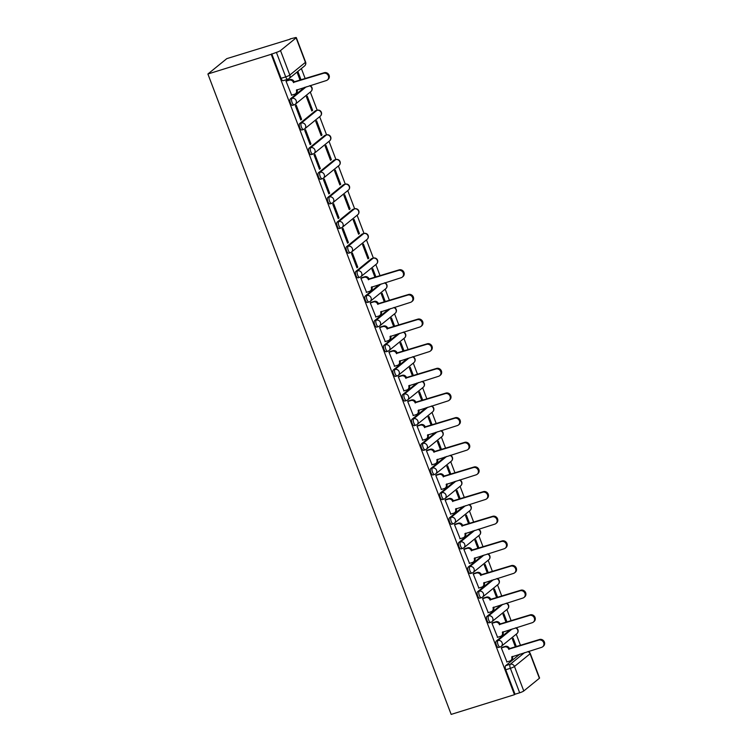 <?xml version="1.0" encoding="UTF-8"?>
<svg xmlns="http://www.w3.org/2000/svg" width="752" height="752" viewBox="0 0 752 752"><rect width="100%" height="100%" fill="white"/><g stroke="black" fill="none" stroke-linecap="round" stroke-linejoin="round"><path stroke-width="1.13" d="M510.514 629.471L496.264 641.061A3.412 1.335 72.7 0 0 496.358 645.113A3.412 1.335 72.7 0 0 498.473 647.472A3.412 1.335 72.7 0 0 498.661 647.378M501.152 604.824L486.901 616.414A3.412 1.335 72.7 0 0 486.995 620.466A3.412 1.335 72.7 0 0 489.12 622.835A3.412 1.335 72.7 0 0 489.298 622.731M491.799 580.177L477.539 591.768A3.412 1.335 72.7 0 0 477.633 595.828A3.412 1.335 72.7 0 0 479.757 598.188A3.412 1.335 72.7 0 0 479.936 598.094M482.436 555.54L468.176 567.13A3.412 1.335 72.7 0 0 468.28 571.182A3.412 1.335 72.7 0 0 470.395 573.55A3.412 1.335 72.7 0 0 470.583 573.447M473.074 530.893L458.814 542.483A3.412 1.335 72.7 0 0 458.917 546.544A3.412 1.335 72.7 0 0 461.032 548.904A3.412 1.335 72.7 0 0 461.22 548.8M463.711 506.256L449.461 517.846A3.412 1.335 72.7 0 0 449.555 521.897A3.412 1.335 72.7 0 0 451.67 524.266A3.412 1.335 72.7 0 0 451.858 524.163M454.349 481.609L440.099 493.199A3.412 1.335 72.7 0 0 440.193 497.26A3.412 1.335 72.7 0 0 442.308 499.619A3.412 1.335 72.7 0 0 442.496 499.516M444.987 456.972L430.736 468.562A3.412 1.335 72.7 0 0 430.83 472.613A3.412 1.335 72.7 0 0 432.955 474.973A3.412 1.335 72.7 0 0 433.133 474.879M435.634 432.325L421.374 443.915A3.412 1.335 72.7 0 0 421.468 447.966A3.412 1.335 72.7 0 0 423.592 450.335A3.412 1.335 72.7 0 0 423.771 450.232M426.271 407.678L412.011 419.268A3.412 1.335 72.7 0 0 412.115 423.329A3.412 1.335 72.7 0 0 414.23 425.688A3.412 1.335 72.7 0 0 414.418 425.594M416.909 383.041L402.649 394.631A3.412 1.335 72.7 0 0 402.752 398.682A3.412 1.335 72.7 0 0 404.867 401.051A3.412 1.335 72.7 0 0 405.055 400.948M407.546 358.394L393.287 369.984A3.412 1.335 72.7 0 0 393.39 374.045A3.412 1.335 72.7 0 0 395.505 376.404A3.412 1.335 72.7 0 0 395.693 376.301M398.184 333.756L383.934 345.347A3.412 1.335 72.7 0 0 384.028 349.398A3.412 1.335 72.7 0 0 386.143 351.767A3.412 1.335 72.7 0 0 386.331 351.663M388.822 309.11L374.571 320.7A3.412 1.335 72.7 0 0 374.665 324.761A3.412 1.335 72.7 0 0 376.78 327.12A3.412 1.335 72.7 0 0 376.968 327.017M379.459 284.472L365.209 296.062A3.412 1.335 72.7 0 0 365.303 300.114A3.412 1.335 72.7 0 0 367.427 302.473A3.412 1.335 72.7 0 0 367.606 302.379M371.845 258.603A3.412 1.335 72.7 0 0 371.638 258.632A3.412 1.335 72.7 0 0 371.45 258.726L355.846 271.416A3.412 1.335 72.7 0 0 355.94 275.467A3.412 1.335 72.7 0 0 358.065 277.836A3.412 1.335 72.7 0 0 358.243 277.732M362.483 233.966A3.412 1.335 72.7 0 0 362.276 233.985A3.412 1.335 72.7 0 0 362.088 234.088L346.484 246.769A3.412 1.335 72.7 0 0 346.587 250.83A3.412 1.335 72.7 0 0 348.702 253.189A3.412 1.335 72.7 0 0 348.89 253.095M353.13 209.319A3.412 1.335 72.7 0 0 352.914 209.338A3.412 1.335 72.7 0 0 352.735 209.441L337.122 222.131A3.412 1.335 72.7 0 0 337.225 226.183A3.412 1.335 72.7 0 0 339.34 228.552A3.412 1.335 72.7 0 0 339.528 228.448M343.767 184.672A3.412 1.335 72.7 0 0 343.551 184.701A3.412 1.335 72.7 0 0 343.373 184.804L327.769 197.485A3.412 1.335 72.7 0 0 327.863 201.545A3.412 1.335 72.7 0 0 329.978 203.905A3.412 1.335 72.7 0 0 330.166 203.801M334.405 160.035A3.412 1.335 72.7 0 0 334.198 160.054A3.412 1.335 72.7 0 0 334.01 160.157L318.406 172.847A3.412 1.335 72.7 0 0 318.5 176.899A3.412 1.335 72.7 0 0 320.615 179.267A3.412 1.335 72.7 0 0 320.803 179.164M325.043 135.388A3.412 1.335 72.7 0 0 324.836 135.416A3.412 1.335 72.7 0 0 324.648 135.51L309.044 148.2A3.412 1.335 72.7 0 0 309.138 152.261A3.412 1.335 72.7 0 0 311.262 154.621A3.412 1.335 72.7 0 0 311.441 154.517M315.68 110.751A3.412 1.335 72.7 0 0 315.473 110.77A3.412 1.335 72.7 0 0 315.285 110.873L299.681 123.563A3.412 1.335 72.7 0 0 299.775 127.614A3.412 1.335 72.7 0 0 301.9 129.974A3.412 1.335 72.7 0 0 302.078 129.88M304.579 87.326L290.319 98.916A3.412 1.335 72.7 0 0 290.422 102.968A3.412 1.335 72.7 0 0 292.537 105.336A3.412 1.335 72.7 0 0 292.725 105.233M520.516 645.432L516.239 634.18M511.153 620.785L506.876 609.534M501.791 596.139L497.514 584.896M492.428 571.501L488.151 560.249M483.066 546.854L478.798 535.612M473.704 522.217L469.436 510.965M464.341 497.57L460.074 486.318M454.988 472.923L450.711 461.681M445.626 448.286L441.349 437.034M436.263 423.639L431.986 412.397M426.901 399.002L422.633 387.75M417.539 374.355L413.271 363.113M408.176 349.718L403.909 338.466M398.823 325.071L394.546 313.819M389.461 300.424L385.184 289.182M380.098 275.787L375.821 264.535M373.377 258.086L366.468 239.897M364.015 233.449L357.106 215.251M354.653 208.802L347.744 190.613M345.29 184.155L338.381 165.966M335.928 159.518L329.019 141.32M326.575 134.871L319.656 116.682M317.212 110.234L310.294 92.035M305.209 78.64L301.373 68.545M290.216 39.16L226.813 58.628L207.9 74.006L271.209 54.294L514.471 694.688L451.162 714.4L207.9 74.006M539.381 678.276L530.075 653.789A3.412 0.489 -20.8 0 0 530.273 653.516L539.569 677.994A3.412 0.489 159.2 0 1 539.381 678.276L523.777 690.966A3.412 0.489 159.2 0 1 519.67 692.789L515.017 694.237L505.72 669.759A3.412 1.335 -107.3 0 1 505.626 665.699L519.876 654.108M515.017 694.237L514.471 694.688M296.119 37.882L280.505 50.563L289.811 75.05L305.415 62.36L296.119 37.882A3.412 0.489 -20.8 0 0 296.307 37.6A3.412 0.489 -20.8 0 0 294.22 37.92L290.122 38.916M271.754 53.843L281.06 78.33L285.704 76.883A3.412 0.489 159.2 0 0 289.811 75.05A3.412 3.102 50.9 0 1 288.007 79.148A3.412 1.335 -107.3 0 1 287.828 79.242A3.412 1.335 -107.3 0 1 285.704 76.883L276.407 52.396L271.209 54.294M276.407 52.396A3.412 0.489 -20.8 0 0 280.505 50.563M286.879 80.549L286.014 81.122L291.644 95.147M312.635 110.347L307.23 96.124L306.402 96.801L311.807 111.014L312.635 110.347L311.666 110.647M301.608 119.305L296.203 105.092L295.376 105.759L300.781 119.982L301.608 119.305L300.64 119.606M321.997 134.984L316.592 120.771L315.765 121.439L321.17 135.661L321.997 134.984L321.029 135.285M310.961 143.952L305.566 129.739L304.739 130.406L310.134 144.619L310.961 143.952L309.993 144.252M331.35 159.631L325.954 145.409L325.127 146.085L330.523 160.298L331.35 159.631L330.382 159.932M320.324 168.598L314.928 154.376L314.101 155.053L319.497 169.266L320.324 168.598L319.356 168.899M340.712 184.268L335.317 170.055L334.49 170.723L339.885 184.945L340.712 184.268L339.744 184.569M329.686 193.236L324.291 179.023L323.463 179.69L328.859 193.913L329.686 193.236L328.718 193.537M350.075 208.915L344.679 194.693L343.852 195.37L349.248 209.582L350.075 208.915L349.107 209.216M339.049 217.883L333.644 203.66L332.816 204.337L338.221 218.55L339.049 217.883L338.08 218.183M359.437 233.552L354.032 219.34L353.205 220.007L358.61 234.229L359.437 233.552L358.469 233.853M348.411 242.52L343.006 228.307L342.179 228.975L347.584 243.197L348.411 242.52L347.443 242.821M368.8 258.199L363.395 243.986L362.567 244.654L367.972 258.876L368.8 258.199L367.831 258.5M357.773 267.167L352.368 252.945L351.541 253.621L356.946 267.834L357.773 267.167L356.805 267.468M375.972 277.074L372.757 268.624L371.93 269.301L375.004 277.375M361.768 277.695L360.904 278.259L366.534 292.293M385.325 301.712L382.119 293.271L381.292 293.938L384.357 302.013M371.131 302.342L370.266 302.906L375.897 316.94M394.687 326.359L391.482 317.908L390.655 318.585L393.719 326.659M380.493 326.979L379.628 327.552L385.259 341.577M404.05 350.996L400.844 342.555L400.017 343.222L403.081 351.306M389.856 351.626L388.981 352.19L394.621 366.224M413.412 375.643L410.207 367.192L409.379 367.869L412.444 375.944M399.209 376.263L398.344 376.837L403.974 390.861M422.774 400.29L419.56 391.839L418.732 392.506L421.806 400.59M408.571 400.91L407.706 401.474L413.337 415.508M432.137 424.927L428.922 416.486L428.095 417.153L431.169 425.228M417.933 425.547L417.069 426.121L422.699 440.146M441.49 449.574L438.284 441.123L437.457 441.8L440.522 449.875M427.296 450.194L426.431 450.758L432.062 464.792M450.852 474.211L447.647 465.77L446.82 466.437L449.884 474.512M436.658 474.841L435.793 475.405L441.424 489.439M460.215 498.858L457.009 490.407L456.182 491.084L459.246 499.159M446.021 499.478L445.146 500.052L450.786 514.077M469.577 523.495L466.372 515.054L465.544 515.722L468.609 523.806M455.383 524.125L454.509 524.689L460.139 538.723M478.939 548.142L475.725 539.692L474.897 540.368L477.971 548.443M464.736 548.763L463.871 549.336L469.502 563.361M488.302 572.789L485.087 564.338L484.26 565.015L487.334 573.09M474.098 573.409L473.234 573.973L478.864 588.008M497.655 597.426L494.449 588.985L493.622 589.653L496.687 597.727M483.461 598.047L482.596 598.62L488.227 612.645M507.017 622.073L503.812 613.623L502.985 614.299L506.049 622.374M492.823 622.694L491.958 623.267L497.589 637.292M516.38 646.711L513.174 638.269L512.347 638.937L515.411 647.011M502.186 647.34L501.321 647.904L506.951 661.939M301.082 79.928L297.867 71.487L297.04 72.154L300.114 80.229M281.06 78.33A3.412 1.335 72.7 0 0 283.175 80.69A3.412 1.335 72.7 0 0 283.363 80.596M291.381 95.231L294.596 94.235A3.412 3.102 -129.1 0 0 296.391 90.137L326.302 80.558A3.929 3.572 -129.1 0 0 328.079 75.238A3.929 3.572 -129.1 0 0 323.548 73.292L293.449 82.4A3.412 3.102 -129.1 0 0 289.247 80.173L289.971 79.59A3.412 3.102 50.9 0 1 294.164 81.818L324.262 72.709A3.929 3.572 50.9 0 1 328.116 79.392L327.402 79.975M286.615 80.633L289.971 79.59M297.143 89.638A3.412 3.102 50.9 0 1 296.26 93.145L295.545 93.727M286.033 81.178L289.247 80.173M293.543 82.635L294.258 82.053M366.262 292.378L369.476 291.372A3.412 3.102 -129.1 0 0 371.281 287.283L401.192 277.704A3.929 3.572 -129.1 0 0 402.969 272.384A3.929 3.572 -129.1 0 0 398.428 270.438L368.339 279.537A3.412 3.102 -129.1 0 0 364.137 277.319L364.852 276.736A3.412 3.102 50.9 0 1 369.053 278.954L399.152 269.855A3.929 3.572 50.9 0 1 403.006 276.539L402.292 277.121M361.496 277.779L364.852 276.736M372.024 286.785A3.412 3.102 50.9 0 1 371.15 290.281L370.435 290.864M360.922 278.315L364.137 277.319M368.433 279.782L369.147 279.199M375.624 317.015L378.839 316.019A3.412 3.102 -129.1 0 0 380.644 311.93L410.554 302.342A3.929 3.572 -129.1 0 0 412.331 297.021A3.929 3.572 -129.1 0 0 407.791 295.075L377.701 304.184A3.412 3.102 -129.1 0 0 373.5 301.956L374.214 301.373A3.412 3.102 50.9 0 1 378.416 303.601L408.505 294.493A3.929 3.572 50.9 0 1 412.369 301.176L411.645 301.759M370.858 302.426L374.214 301.373M381.386 311.431A3.412 3.102 50.9 0 1 380.512 314.928L379.798 315.511M370.285 302.962L373.5 301.956M377.786 304.419L378.51 303.836M384.986 341.662L388.201 340.665A3.412 3.102 -129.1 0 0 389.997 336.567L419.917 326.988A3.929 3.572 -129.1 0 0 421.693 321.668A3.929 3.572 -129.1 0 0 417.153 319.722L387.064 328.831A3.412 3.102 -129.1 0 0 382.862 326.603L383.576 326.02A3.412 3.102 50.9 0 1 387.778 328.248L417.868 319.139A3.929 3.572 50.9 0 1 421.731 325.823L421.007 326.406M380.221 327.064L383.576 326.02M390.749 336.069A3.412 3.102 50.9 0 1 389.874 339.566L389.151 340.148M379.647 327.599L382.862 326.603M387.148 329.066L387.863 328.483M394.349 366.309L397.564 365.303A3.412 3.102 -129.1 0 0 399.359 361.214L429.27 351.635A3.929 3.572 -129.1 0 0 431.056 346.305A3.929 3.572 -129.1 0 0 426.516 344.369L396.417 353.468A3.412 3.102 -129.1 0 0 392.224 351.24L392.939 350.658A3.412 3.102 50.9 0 1 397.141 352.885L427.23 343.786A3.929 3.572 50.9 0 1 431.084 350.46L430.37 351.043M389.583 351.71L392.939 350.658M400.111 360.716A3.412 3.102 50.9 0 1 399.227 364.212L398.513 364.795M389.01 352.246L392.224 351.24M396.511 353.703L397.225 353.12M403.711 390.946L406.926 389.95A3.412 3.102 -129.1 0 0 408.721 385.851L438.632 376.273A3.929 3.572 -129.1 0 0 440.409 370.952A3.929 3.572 -129.1 0 0 435.878 369.006L405.779 378.115A3.412 3.102 -129.1 0 0 401.577 375.887L402.301 375.304A3.412 3.102 50.9 0 1 406.503 377.532L436.592 368.424A3.929 3.572 50.9 0 1 440.446 375.107L439.732 375.69M398.945 376.348L402.301 375.304M409.473 385.353A3.412 3.102 50.9 0 1 408.59 388.85L407.875 389.433M398.363 376.893L401.577 375.887M405.873 378.35L406.588 377.767M413.064 415.593L416.279 414.587A3.412 3.102 -129.1 0 0 418.084 410.498L447.995 400.919A3.929 3.572 -129.1 0 0 449.771 395.599A3.929 3.572 -129.1 0 0 445.231 393.653L415.142 402.752A3.412 3.102 -129.1 0 0 410.94 400.534L411.664 399.951A3.412 3.102 50.9 0 1 415.856 402.17L445.955 393.07A3.929 3.572 50.9 0 1 449.809 399.744L449.094 400.327M408.308 400.995L411.664 399.951M418.836 410A3.412 3.102 50.9 0 1 417.952 413.497L417.238 414.079M407.725 401.53L410.94 400.534M415.236 402.997L415.95 402.414M422.427 440.23L425.641 439.234A3.412 3.102 -129.1 0 0 427.446 435.135L457.357 425.557A3.929 3.572 -129.1 0 0 459.134 420.236A3.929 3.572 -129.1 0 0 454.593 418.291L424.504 427.399A3.412 3.102 -129.1 0 0 420.302 425.171L421.017 424.589A3.412 3.102 50.9 0 1 425.218 426.816L455.317 417.708A3.929 3.572 50.9 0 1 459.171 424.391L458.457 424.974M417.661 425.632L421.017 424.589M428.189 434.637A3.412 3.102 50.9 0 1 427.315 438.143L426.6 438.726M417.087 426.177L420.302 425.171M424.598 427.634L425.312 427.051M431.789 464.877L435.004 463.871A3.412 3.102 -129.1 0 0 436.809 459.782L466.719 450.204A3.929 3.572 -129.1 0 0 468.496 444.883A3.929 3.572 -129.1 0 0 463.956 442.937L433.866 452.037A3.412 3.102 -129.1 0 0 429.665 449.818L430.379 449.235A3.412 3.102 50.9 0 1 434.581 451.454L464.67 442.355A3.929 3.572 50.9 0 1 468.534 449.038L467.81 449.621M427.023 450.279L430.379 449.235M437.551 459.284A3.412 3.102 50.9 0 1 436.677 462.781L435.963 463.364M426.45 450.815L429.665 449.818M433.951 452.281L434.675 451.698M441.151 489.514L444.366 488.518A3.412 3.102 -129.1 0 0 446.162 484.429L476.082 474.85A3.929 3.572 -129.1 0 0 477.858 469.521A3.929 3.572 -129.1 0 0 473.318 467.575L443.229 476.683A3.412 3.102 -129.1 0 0 439.027 474.456L439.741 473.873A3.412 3.102 50.9 0 1 443.943 476.101L474.033 466.992A3.929 3.572 50.9 0 1 477.896 473.675L477.172 474.258M436.386 474.926L439.741 473.873M446.914 483.931A3.412 3.102 50.9 0 1 446.039 487.428L445.316 488.01M435.812 475.461L439.027 474.456M443.313 476.918L444.037 476.336M450.514 514.161L453.729 513.165A3.412 3.102 -129.1 0 0 455.524 509.066L485.435 499.488A3.929 3.572 -129.1 0 0 487.221 494.167A3.929 3.572 -129.1 0 0 482.681 492.222L452.591 501.33A3.412 3.102 -129.1 0 0 448.389 499.102L449.104 498.52A3.412 3.102 50.9 0 1 453.306 500.747L483.395 491.639A3.929 3.572 50.9 0 1 487.249 498.322L486.535 498.905M445.748 499.563L449.104 498.52M456.276 508.568A3.412 3.102 50.9 0 1 455.402 512.065L454.678 512.648M445.175 500.099L448.389 499.102M452.676 501.565L453.39 500.982M459.876 538.808L463.091 537.802A3.412 3.102 -129.1 0 0 464.886 533.713L494.797 524.135A3.929 3.572 -129.1 0 0 496.574 518.805A3.929 3.572 -129.1 0 0 492.043 516.868L461.944 525.968A3.412 3.102 -129.1 0 0 457.752 523.74L458.466 523.157A3.412 3.102 50.9 0 1 462.668 525.385L492.757 516.286A3.929 3.572 50.9 0 1 496.611 522.96L495.897 523.542M455.11 524.21L458.466 523.157M465.638 533.215A3.412 3.102 50.9 0 1 464.755 536.712L464.04 537.295M454.537 524.746L457.752 523.74M462.038 526.203L462.753 525.62M469.239 563.445L472.453 562.449A3.412 3.102 -129.1 0 0 474.249 558.351L504.16 548.772A3.929 3.572 -129.1 0 0 505.936 543.452A3.929 3.572 -129.1 0 0 501.405 541.506L471.307 550.614A3.412 3.102 -129.1 0 0 467.105 548.387L467.829 547.804A3.412 3.102 50.9 0 1 472.021 550.032L502.12 540.923A3.929 3.572 50.9 0 1 505.974 547.606L505.259 548.189M464.473 548.847L467.829 547.804M475.001 557.852A3.412 3.102 50.9 0 1 474.117 561.349L473.403 561.932M463.89 549.392L467.105 548.387M471.401 550.849L472.115 550.267M478.592 588.092L481.806 587.086A3.412 3.102 -129.1 0 0 483.611 582.997L513.522 573.419A3.929 3.572 -129.1 0 0 515.299 568.098A3.929 3.572 -129.1 0 0 510.758 566.153L480.669 575.252A3.412 3.102 -129.1 0 0 476.467 573.033L477.182 572.451A3.412 3.102 50.9 0 1 481.383 574.669L511.482 565.57A3.929 3.572 50.9 0 1 515.336 572.244L514.622 572.827M473.826 573.494L477.182 572.451M484.354 582.499A3.412 3.102 50.9 0 1 483.48 585.996L482.765 586.579M473.252 574.03L476.467 573.033M480.763 575.496L481.477 574.913M487.954 612.73L491.169 611.733A3.412 3.102 -129.1 0 0 492.974 607.635L522.884 598.056A3.929 3.572 -129.1 0 0 524.661 592.736A3.929 3.572 -129.1 0 0 520.121 590.79L490.031 599.899A3.412 3.102 -129.1 0 0 485.83 597.671L486.544 597.088A3.412 3.102 50.9 0 1 490.746 599.316L520.835 590.207A3.929 3.572 50.9 0 1 524.699 596.891L523.984 597.473M483.188 598.131L486.544 597.088M493.716 607.137A3.412 3.102 50.9 0 1 492.842 610.643L492.128 611.226M482.615 598.677L485.83 597.671M490.116 600.134L490.84 599.551M497.316 637.376L500.531 636.371A3.412 3.102 -129.1 0 0 502.336 632.282L532.247 622.703A3.929 3.572 -129.1 0 0 534.023 617.383A3.929 3.572 -129.1 0 0 529.483 615.437L499.394 624.545A3.412 3.102 -129.1 0 0 495.192 622.318L495.906 621.735A3.412 3.102 50.9 0 1 500.108 623.963L530.198 614.854A3.929 3.572 50.9 0 1 534.061 621.537L533.337 622.12M492.551 622.778L495.906 621.735M503.079 631.783A3.412 3.102 50.9 0 1 502.204 635.28L501.481 635.863M491.977 623.314L495.192 622.318M499.478 624.78L500.202 624.198M506.679 662.014L509.894 661.017A3.412 3.102 -129.1 0 0 511.689 656.928L541.609 647.35A3.929 3.572 -129.1 0 0 543.386 642.02A3.929 3.572 -129.1 0 0 538.846 640.074L508.756 649.183A3.412 3.102 -129.1 0 0 504.554 646.955L505.269 646.372A3.412 3.102 50.9 0 1 509.471 648.6L539.56 639.491A3.929 3.572 50.9 0 1 543.414 646.175L542.7 646.758M501.913 647.425L505.269 646.372M512.441 656.43A3.412 3.102 50.9 0 1 511.567 659.927L510.843 660.51M501.34 647.961L504.554 646.955M508.841 649.418L509.555 648.835M515.515 627.911A3.412 3.102 -129.1 0 1 516.868 633.663L501.264 646.353A3.412 3.102 -129.1 0 1 500.315 646.861A3.412 1.335 -107.3 0 1 500.127 646.964A3.412 1.335 -107.3 0 1 498.012 644.596A3.412 1.335 -107.3 0 1 497.909 640.544L512.168 628.954M496.264 641.061L497.909 640.544A3.412 3.102 50.9 0 1 502.11 642.772A3.412 3.102 -129.1 0 1 501.264 646.353A3.412 3.412 0 0 1 500.127 646.964L498.473 647.472M506.152 603.273A3.412 3.102 -129.1 0 1 507.506 609.026L491.902 621.707A3.412 3.102 -129.1 0 1 490.953 622.224A3.412 1.335 -107.3 0 1 490.765 622.318A3.412 1.335 -107.3 0 1 488.65 619.958A3.412 1.335 -107.3 0 1 488.546 615.897L502.806 604.307M486.901 616.414L488.546 615.897A3.412 3.102 50.9 0 1 492.748 618.125A3.412 3.102 -129.1 0 1 491.902 621.707A3.412 3.412 0 0 1 490.765 622.318L489.12 622.835M496.79 578.626A3.412 3.102 -129.1 0 1 498.153 584.379L482.54 597.069A3.412 3.102 -129.1 0 1 481.59 597.577A3.412 1.335 -107.3 0 1 481.402 597.68A3.412 1.335 -107.3 0 1 479.287 595.311A3.412 1.335 -107.3 0 1 479.193 591.26L493.444 579.67M477.539 591.768L479.193 591.26A3.412 3.102 50.9 0 1 483.386 593.478A3.412 3.102 -129.1 0 1 482.54 597.069A3.412 3.412 0 0 1 481.402 597.68L479.757 598.188M487.428 553.98A3.412 3.102 -129.1 0 1 488.791 559.732L473.187 572.422A3.412 3.102 -129.1 0 1 472.228 572.93A3.412 1.335 -107.3 0 1 472.04 573.033A3.412 1.335 -107.3 0 1 469.925 570.674A3.412 1.335 -107.3 0 1 469.831 566.613L484.081 555.023M468.176 567.13L469.831 566.613A3.412 3.102 50.9 0 1 474.033 568.841A3.412 3.102 -129.1 0 1 473.187 572.422A3.412 3.412 0 0 1 472.04 573.033L470.395 573.55M478.065 529.342A3.412 3.102 -129.1 0 1 479.428 535.095L463.824 547.785A3.412 3.102 -129.1 0 1 462.865 548.293A3.412 1.335 -107.3 0 1 462.687 548.396A3.412 1.335 -107.3 0 1 460.562 546.027A3.412 1.335 -107.3 0 1 460.468 541.976L474.719 530.386M458.814 542.483L460.468 541.976A3.412 3.102 50.9 0 1 464.67 544.194A3.412 3.102 -129.1 0 1 463.824 547.785A3.412 3.412 0 0 1 462.687 548.396L461.032 548.904M468.712 504.695A3.412 3.102 -129.1 0 1 470.066 510.448L454.462 523.138A3.412 3.102 -129.1 0 1 453.503 523.646A3.412 1.335 -107.3 0 1 453.324 523.749A3.412 1.335 -107.3 0 1 451.2 521.39A3.412 1.335 -107.3 0 1 451.106 517.329L465.366 505.739M449.461 517.846L451.106 517.329A3.412 3.102 50.9 0 1 455.308 519.557A3.412 3.102 -129.1 0 1 454.462 523.138A3.412 3.412 0 0 1 453.324 523.749L451.67 524.266M459.35 480.058A3.412 3.102 -129.1 0 1 460.703 485.811L445.099 498.491A3.412 3.102 -129.1 0 1 444.15 499.008A3.412 1.335 -107.3 0 1 443.962 499.102A3.412 1.335 -107.3 0 1 441.847 496.743A3.412 1.335 -107.3 0 1 441.744 492.682L456.003 481.101M440.099 493.199L441.744 492.682A3.412 3.102 50.9 0 1 445.945 494.91A3.412 3.102 -129.1 0 1 445.099 498.491A3.412 3.412 0 0 1 443.962 499.102L442.308 499.619M449.987 455.411A3.412 3.102 -129.1 0 1 451.341 461.164L435.737 473.854A3.412 3.102 -129.1 0 1 434.788 474.362A3.412 1.335 -107.3 0 1 434.6 474.465A3.412 1.335 -107.3 0 1 432.485 472.096A3.412 1.335 -107.3 0 1 432.381 468.045L446.641 456.455M430.736 468.562L432.381 468.045A3.412 3.102 50.9 0 1 436.583 470.273A3.412 3.102 -129.1 0 1 435.737 473.854A3.412 3.412 0 0 1 434.6 474.465L432.955 474.973M440.625 430.774A3.412 3.102 -129.1 0 1 441.988 436.527L426.375 449.207A3.412 3.102 -129.1 0 1 425.425 449.724A3.412 1.335 -107.3 0 1 425.237 449.818A3.412 1.335 -107.3 0 1 423.122 447.459A3.412 1.335 -107.3 0 1 423.028 443.398L437.279 431.808M421.374 443.915L423.028 443.398A3.412 3.102 50.9 0 1 427.221 445.626A3.412 3.102 -129.1 0 1 426.375 449.207A3.412 3.412 0 0 1 425.237 449.818L423.592 450.335M431.263 406.127A3.412 3.102 -129.1 0 1 432.626 411.88L417.022 424.57A3.412 3.102 -129.1 0 1 416.063 425.077A3.412 1.335 -107.3 0 1 415.875 425.181A3.412 1.335 -107.3 0 1 413.76 422.812A3.412 1.335 -107.3 0 1 413.666 418.761L427.916 407.17M412.011 419.268L413.666 418.761A3.412 3.102 50.9 0 1 417.868 420.979A3.412 3.102 -129.1 0 1 417.022 424.57A3.412 3.412 0 0 1 415.875 425.181L414.23 425.688M421.9 381.48A3.412 3.102 -129.1 0 1 423.263 387.233L407.659 399.923A3.412 3.102 -129.1 0 1 406.7 400.431A3.412 1.335 -107.3 0 1 406.522 400.534A3.412 1.335 -107.3 0 1 404.397 398.175A3.412 1.335 -107.3 0 1 404.303 394.114L418.554 382.524M402.649 394.631L404.303 394.114A3.412 3.102 50.9 0 1 408.505 396.342A3.412 3.102 -129.1 0 1 407.659 399.923A3.412 3.412 0 0 1 406.522 400.534L404.867 401.051M412.547 356.843A3.412 3.102 -129.1 0 1 413.901 362.596L398.297 375.286A3.412 3.102 -129.1 0 1 397.338 375.793A3.412 1.335 -107.3 0 1 397.159 375.897A3.412 1.335 -107.3 0 1 395.035 373.528A3.412 1.335 -107.3 0 1 394.941 369.476L409.201 357.886M393.287 369.984L394.941 369.476A3.412 3.102 50.9 0 1 399.143 371.695A3.412 3.102 -129.1 0 1 398.297 375.286A3.412 3.412 0 0 1 397.159 375.897L395.505 376.404M403.185 332.196A3.412 3.102 -129.1 0 1 404.538 337.949L388.934 350.639A3.412 3.102 -129.1 0 1 387.985 351.146A3.412 1.335 -107.3 0 1 387.797 351.25A3.412 1.335 -107.3 0 1 385.682 348.89A3.412 1.335 -107.3 0 1 385.579 344.83L399.838 333.239M383.934 345.347L385.579 344.83A3.412 3.102 50.9 0 1 389.78 347.057A3.412 3.102 -129.1 0 1 388.934 350.639A3.412 3.412 0 0 1 387.797 351.25L386.143 351.767M393.822 307.559A3.412 3.102 -129.1 0 1 395.176 313.311L379.572 325.992A3.412 3.102 -129.1 0 1 378.623 326.509A3.412 1.335 -107.3 0 1 378.435 326.603A3.412 1.335 -107.3 0 1 376.32 324.244A3.412 1.335 -107.3 0 1 376.216 320.183L390.476 308.602M374.571 320.7L376.216 320.183A3.412 3.102 50.9 0 1 380.418 322.411A3.412 3.102 -129.1 0 1 379.572 325.992A3.412 3.412 0 0 1 378.435 326.603L376.78 327.12M384.46 282.912A3.412 3.102 -129.1 0 1 385.814 288.665L370.21 301.355A3.412 3.102 -129.1 0 1 369.26 301.862A3.412 1.335 -107.3 0 1 369.072 301.966A3.412 1.335 -107.3 0 1 366.957 299.597A3.412 1.335 -107.3 0 1 366.863 295.545L381.114 283.955M365.209 296.062L366.863 295.545A3.412 3.102 50.9 0 1 371.056 297.773A3.412 3.102 -129.1 0 1 370.21 301.355A3.412 3.412 0 0 1 369.072 301.966L367.427 302.473M371.45 258.726L373.105 258.218A3.412 3.102 -129.1 0 1 376.461 264.027L360.847 276.708A3.412 3.102 -129.1 0 1 359.898 277.225A3.412 1.335 -107.3 0 1 359.71 277.319A3.412 1.335 -107.3 0 1 357.595 274.959A3.412 1.335 -107.3 0 1 357.501 270.899L373.105 258.218A3.412 1.335 -107.3 0 1 373.293 258.115A3.412 1.335 -107.3 0 1 373.594 258.105M355.846 271.416L357.501 270.899A3.412 3.102 50.9 0 1 361.703 273.126A3.412 3.102 -129.1 0 1 360.847 276.708A3.412 3.412 0 0 1 359.71 277.319L358.065 277.836M362.088 234.088L363.742 233.571A3.412 3.102 -129.1 0 1 367.098 239.38L351.494 252.07A3.412 3.102 -129.1 0 1 350.535 252.578A3.412 1.335 -107.3 0 1 350.347 252.681A3.412 1.335 -107.3 0 1 348.232 250.313A3.412 1.335 -107.3 0 1 348.138 246.261L363.742 233.571A3.412 1.335 -107.3 0 1 363.93 233.468A3.412 1.335 -107.3 0 1 364.231 233.468M346.484 246.769L348.138 246.261A3.412 3.102 50.9 0 1 352.34 248.48A3.412 3.102 -129.1 0 1 351.494 252.07A3.412 3.412 0 0 1 350.347 252.681L348.702 253.189M352.735 209.441L354.38 208.924A3.412 3.102 -129.1 0 1 357.736 214.734L342.132 227.424A3.412 3.102 -129.1 0 1 341.173 227.931A3.412 1.335 -107.3 0 1 340.994 228.035A3.412 1.335 -107.3 0 1 338.87 225.675A3.412 1.335 -107.3 0 1 338.776 221.614L354.38 208.924A3.412 1.335 -107.3 0 1 354.568 208.83A3.412 1.335 -107.3 0 1 354.869 208.821M337.122 222.131L338.776 221.614A3.412 3.102 50.9 0 1 342.978 223.842A3.412 3.102 -129.1 0 1 342.132 227.424A3.412 3.412 0 0 1 340.994 228.035L339.34 228.552M343.373 184.804L345.018 184.287A3.412 3.102 -129.1 0 1 348.373 190.096L332.769 202.786A3.412 3.102 -129.1 0 1 331.811 203.294A3.412 1.335 -107.3 0 1 331.632 203.397A3.412 1.335 -107.3 0 1 329.508 201.028A3.412 1.335 -107.3 0 1 329.414 196.977L345.018 184.287A3.412 1.335 -107.3 0 1 345.206 184.184A3.412 1.335 -107.3 0 1 345.506 184.174M327.769 197.485L329.414 196.977A3.412 3.102 50.9 0 1 333.615 199.195A3.412 3.102 -129.1 0 1 332.769 202.786A3.412 3.412 0 0 1 331.632 203.397L329.978 203.905M334.01 160.157L335.655 159.64A3.412 3.102 -129.1 0 1 339.011 165.449L323.407 178.139A3.412 3.102 -129.1 0 1 322.458 178.647A3.412 1.335 -107.3 0 1 322.27 178.75A3.412 1.335 -107.3 0 1 320.155 176.391A3.412 1.335 -107.3 0 1 320.051 172.33L335.655 159.64A3.412 1.335 -107.3 0 1 335.843 159.546A3.412 1.335 -107.3 0 1 336.153 159.537M318.406 172.847L320.051 172.33A3.412 3.102 50.9 0 1 324.253 174.558A3.412 3.102 -129.1 0 1 323.407 178.139A3.412 3.412 0 0 1 322.27 178.75L320.615 179.267M324.648 135.51L326.302 135.003A3.412 3.102 -129.1 0 1 329.649 140.812L314.045 153.493A3.412 3.102 -129.1 0 1 313.095 154.01A3.412 1.335 -107.3 0 1 312.907 154.104A3.412 1.335 -107.3 0 1 310.792 151.744A3.412 1.335 -107.3 0 1 310.689 147.683L326.302 135.003A3.412 1.335 -107.3 0 1 326.481 134.899A3.412 1.335 -107.3 0 1 326.791 134.89M309.044 148.2L310.689 147.683A3.412 3.102 50.9 0 1 314.891 149.911A3.412 3.102 -129.1 0 1 314.045 153.493A3.412 3.412 0 0 1 312.907 154.104L311.262 154.621M315.285 110.873L316.94 110.356A3.412 3.102 -129.1 0 1 320.296 116.165L304.682 128.855A3.412 3.102 -129.1 0 1 303.733 129.363A3.412 1.335 -107.3 0 1 303.545 129.466A3.412 1.335 -107.3 0 1 301.43 127.097A3.412 1.335 -107.3 0 1 301.336 123.046L316.94 110.356A3.412 1.335 -107.3 0 1 317.118 110.253A3.412 1.335 -107.3 0 1 317.429 110.253M299.681 123.563L301.336 123.046A3.412 3.102 50.9 0 1 305.528 125.274A3.412 3.102 -129.1 0 1 304.682 128.855A3.412 3.412 0 0 1 303.545 129.466L301.9 129.974M309.57 85.775A3.412 3.102 -129.1 0 1 310.933 91.528L295.329 104.208A3.412 3.102 -129.1 0 1 294.37 104.725A3.412 1.335 -107.3 0 1 294.182 104.819A3.412 1.335 -107.3 0 1 292.067 102.46A3.412 1.335 -107.3 0 1 291.973 98.399L306.224 86.809M290.319 98.916L291.973 98.399A3.412 3.102 50.9 0 1 296.175 100.627A3.412 3.102 -129.1 0 1 295.329 104.208A3.412 3.412 0 0 1 294.182 104.819L292.537 105.336M505.626 665.699L510.27 664.251L524.529 652.661M527.876 651.617A3.412 3.102 -129.1 0 1 530.075 653.789L514.471 666.479L523.777 690.966M505.72 669.759L510.373 668.312A3.412 1.335 -107.3 0 1 510.27 664.251A3.412 3.102 -129.1 0 1 514.471 666.479A3.412 0.489 159.2 0 1 510.373 668.312L519.67 692.789M305.603 62.087A3.412 0.489 -20.8 0 1 305.415 62.36A3.412 3.102 50.9 0 1 304.569 65.95A3.412 3.412 0 0 0 305.603 62.087L296.307 37.6M296.391 90.137L296.918 89.714M293.449 82.4L294.164 81.818M323.548 73.292L324.262 72.709M371.281 287.283L371.808 286.85M368.339 279.537L369.053 278.954M398.428 270.438L399.152 269.855M380.644 311.93L381.17 311.497M377.701 304.184L378.416 303.601M407.791 295.075L408.505 294.493M389.997 336.567L390.532 336.135M387.064 328.831L387.778 328.248M417.153 319.722L417.868 319.139M399.359 361.214L399.885 360.781M396.417 353.468L397.141 352.885M426.516 344.369L427.23 343.786M408.721 385.851L409.248 385.428M405.779 378.115L406.503 377.532M435.878 369.006L436.592 368.424M418.084 410.498L418.61 410.066M415.142 402.752L415.856 402.17M445.231 393.653L445.955 393.07M427.446 435.135L427.973 434.712M424.504 427.399L425.218 426.816M454.593 418.291L455.317 417.708M436.809 459.782L437.335 459.35M433.866 452.037L434.581 451.454M463.956 442.937L464.67 442.355M446.162 484.429L446.697 483.997M443.229 476.683L443.943 476.101M473.318 467.575L474.033 466.992M455.524 509.066L456.06 508.634M452.591 501.33L453.306 500.747M482.681 492.222L483.395 491.639M464.886 533.713L465.413 533.281M461.944 525.968L462.668 525.385M492.043 516.868L492.757 516.286M474.249 558.351L474.775 557.928M471.307 550.614L472.021 550.032M501.405 541.506L502.12 540.923M483.611 582.997L484.138 582.565M480.669 575.252L481.383 574.669M510.758 566.153L511.482 565.57M492.974 607.635L493.5 607.212M490.031 599.899L490.746 599.316M520.121 590.79L520.835 590.207M502.336 632.282L502.862 631.849M499.394 624.545L500.108 623.963M529.483 615.437L530.198 614.854M511.689 656.928L512.225 656.496M508.756 649.183L509.471 648.6M538.846 640.074L539.56 639.491M310.933 91.528A3.412 3.412 0 0 0 309.927 85.662M315.473 110.77L317.118 110.253A3.412 3.412 0 0 1 320.296 116.165M324.836 135.416L326.481 134.899A3.412 3.412 0 0 1 329.649 140.812M334.198 160.054L335.843 159.546A3.412 3.412 0 0 1 339.011 165.449M343.551 184.701L345.206 184.184A3.412 3.412 0 0 1 348.373 190.096M352.914 209.338L354.568 208.83A3.412 3.412 0 0 1 357.736 214.734M362.276 233.985L363.93 233.468A3.412 3.412 0 0 1 367.098 239.38M371.638 258.632L373.293 258.115A3.412 3.412 0 0 1 376.461 264.027M385.814 288.665A3.412 3.412 0 0 0 384.817 282.799M395.176 313.311A3.412 3.412 0 0 0 394.18 307.446M404.538 337.949A3.412 3.412 0 0 0 403.542 332.083M413.901 362.596A3.412 3.412 0 0 0 412.895 356.73M423.263 387.233A3.412 3.412 0 0 0 422.257 381.377M432.626 411.88A3.412 3.412 0 0 0 431.62 406.014M441.988 436.527A3.412 3.412 0 0 0 440.982 430.661M451.341 461.164A3.412 3.412 0 0 0 450.345 455.298M460.703 485.811A3.412 3.412 0 0 0 459.707 479.945M470.066 510.448A3.412 3.412 0 0 0 469.06 504.583M479.428 535.095A3.412 3.412 0 0 0 478.422 529.229M488.791 559.732A3.412 3.412 0 0 0 487.785 553.876M498.153 584.379A3.412 3.412 0 0 0 497.147 578.514M507.506 609.026A3.412 3.412 0 0 0 506.51 603.16M516.868 633.663A3.412 3.412 0 0 0 515.872 627.798M283.175 80.69L287.828 79.242A3.412 3.412 0 0 0 288.965 78.631L304.569 65.95M530.273 653.516A3.412 3.412 0 0 0 528.233 651.514"/></g></svg>

